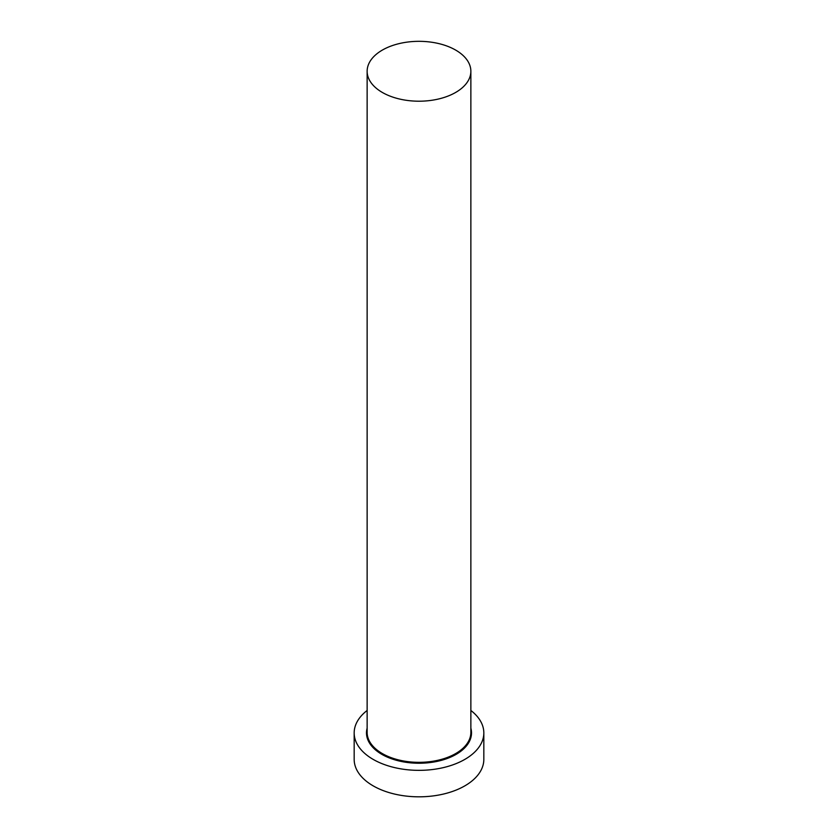 <?xml version="1.0" encoding="UTF-8"?>
<svg xmlns="http://www.w3.org/2000/svg" width="838" height="838" viewBox="0 0 838 838"><rect width="100%" height="100%" fill="white"/><g stroke="black" fill="none" stroke-linecap="round" stroke-linejoin="round"><path stroke-width="1.26" d="M382.327 92.442A51.862 29.938 0 0 0 438.85 98.926A51.862 29.938 0 0 0 470.862 71.272A51.862 29.938 0 0 0 455.673 50.091A51.862 29.938 0 0 0 399.15 43.607A51.862 29.938 0 0 0 367.138 71.272A51.862 29.938 0 0 0 382.327 92.442M367.138 710.467A64.83 37.427 0 0 0 354.17 732.925A64.83 37.427 0 0 0 373.161 759.385A64.83 37.427 0 0 0 443.805 767.503A64.83 37.427 0 0 0 483.83 732.925A64.83 37.427 0 0 0 470.862 710.467M354.17 732.925L354.17 759.396A64.83 37.427 0 0 0 373.161 785.855A64.83 37.427 0 0 0 443.805 793.974A64.83 37.427 0 0 0 483.83 759.396L483.83 732.925M470.862 728.18A52.511 30.315 180 0 1 442.841 759.94A52.511 30.315 180 0 1 381.866 754.357A52.511 30.315 180 0 1 367.138 728.18M367.138 71.272L367.138 732.391A51.862 29.938 0 0 0 382.327 753.572A51.862 29.938 0 0 0 438.85 760.056A51.862 29.938 0 0 0 470.862 732.391L470.862 71.272"/></g></svg>
